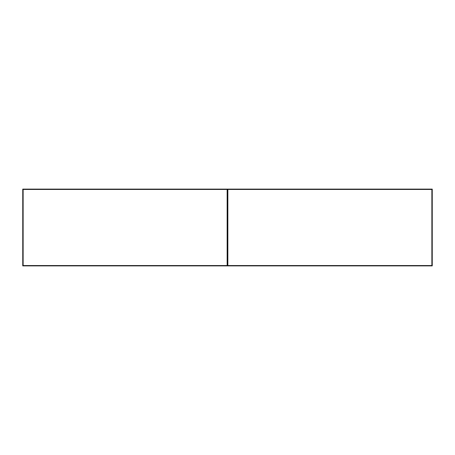 <?xml version="1.0" encoding="UTF-8"?>
<svg xmlns="http://www.w3.org/2000/svg" width="455" height="455" viewBox="0 0 455 455"><rect width="100%" height="100%" fill="white"/><g stroke="black" fill="none" stroke-linecap="round" stroke-linejoin="round"><path stroke-width="0.68" d="M227.659 189.109L227.659 265.891L432.25 265.891L432.25 189.109L227.659 189.109L432.25 189.109L432.25 265.891L227.659 265.891L227.659 189.109M227.853 265.538L431.869 265.538L431.869 189.462L227.853 189.462L227.853 265.538L431.869 265.538L431.869 189.462L227.853 189.462L227.853 265.538M227.659 260.994L227.341 260.994M227.341 194.006L227.659 194.006M227.341 265.891L227.341 189.109L22.75 189.109L22.75 265.891L227.341 265.891L22.75 265.891L22.75 189.109L227.341 189.109L227.341 265.891M227.147 189.462L23.137 189.462L23.137 265.538L227.147 265.538L227.147 189.462L23.137 189.462L23.137 265.538L227.147 265.538L227.147 189.462"/></g></svg>

